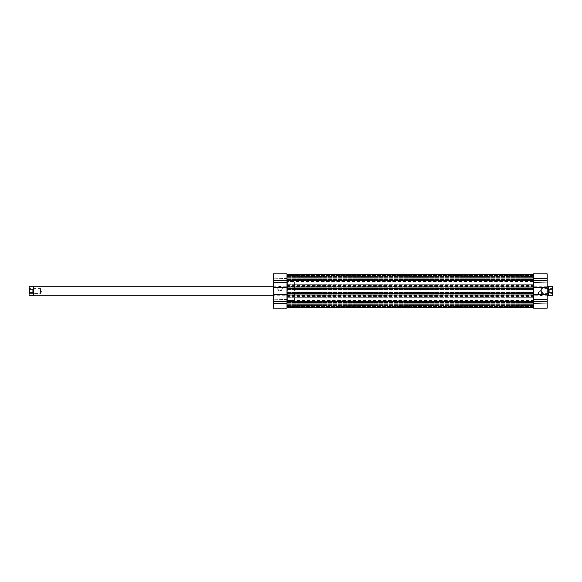 <?xml version="1.0" encoding="UTF-8"?>
<svg xmlns="http://www.w3.org/2000/svg" width="582" height="582" viewBox="0 0 582 582"><rect width="100%" height="100%" fill="white"/><g stroke="black" fill="none" stroke-linecap="round" stroke-linejoin="round"><path stroke-width="0.44" stroke-dasharray="2.91 2.18" d="M547.175 280.502L547.175 273.824L533.578 273.824L533.578 279.076L533.578 273.824L547.175 273.824L533.578 273.824L533.578 280.502L547.175 280.502L547.175 282.794L547.175 278.218L547.175 303.782L547.175 301.498L547.175 303.782L547.175 301.498L533.578 301.498L533.578 278.502L533.578 294.339L547.175 294.339M546.891 280.502L546.891 282.51L546.891 280.502M546.891 301.498L546.891 299.49L546.891 301.498M547.175 291L547.175 285.944L547.175 291M546.891 291L546.891 286.228L546.891 291M542.788 293.386A2.292 2.292 0 0 0 540.496 291.095A2.292 2.292 0 0 0 538.204 293.386A2.292 2.292 0 0 0 540.496 295.678A2.292 2.292 0 0 0 542.788 293.386M538.496 293.386A2.001 2.001 0 0 1 540.496 291.378A2.001 2.001 0 0 1 542.497 293.386A2.001 2.001 0 0 0 540.496 291.378A2.001 2.001 0 0 0 538.496 293.386A2.001 2.001 0 0 0 540.496 295.387A2.001 2.001 0 0 0 542.497 293.386A2.001 2.001 0 0 1 540.496 295.387A2.001 2.001 0 0 1 538.496 293.386M533.105 291L533.105 300.538L533.105 291M533.578 291L533.578 300.538L533.578 291M286.948 307.696L533.578 307.696L286.948 307.696L286.948 301.498L273.351 301.498L273.351 299.206L273.351 308.176L286.948 308.176L286.948 302.924L286.948 308.176L273.351 308.176L286.948 308.176L286.948 274.304L286.948 307.696L533.578 307.696L533.578 301.498L533.578 308.176L547.175 308.176L547.175 301.498M547.175 279.076L547.175 273.824L547.175 279.076L533.578 279.076L547.175 279.076M533.578 302.924L533.578 308.176L533.578 302.924L547.175 302.924L533.578 302.924M533.578 308.176L547.175 308.176L533.578 308.176M533.578 287.661L547.175 287.661M273.635 301.498L273.635 299.49L273.635 301.498M273.351 280.502L273.351 282.794L273.351 278.218L273.351 280.502L273.351 278.218L273.351 280.502L286.948 280.502L286.948 273.824L273.351 273.824L273.351 301.498M273.635 280.502L273.635 282.51L273.635 280.502M273.351 291L273.351 296.056L273.351 291M273.635 291L273.635 295.772L273.635 291M277.738 288.614A2.292 2.292 0 0 0 280.029 290.905A2.292 2.292 0 0 0 282.321 288.614A2.292 2.292 0 0 0 280.029 286.322A2.292 2.292 0 0 0 277.738 288.614M282.03 288.614A2.001 2.001 0 0 1 280.029 290.622A2.001 2.001 0 0 1 278.021 288.614A2.001 2.001 0 0 0 280.029 290.622A2.001 2.001 0 0 0 282.03 288.614A2.001 2.001 0 0 0 280.029 286.613A2.001 2.001 0 0 0 278.021 288.614A2.001 2.001 0 0 1 280.029 286.613A2.001 2.001 0 0 1 282.03 288.614M287.421 291L287.421 281.462L287.421 291M286.948 291L286.948 281.462L286.948 291M273.351 302.924L273.351 308.176L273.351 302.924L286.948 302.924L273.351 302.924M273.351 294.339L286.948 294.339L286.948 287.661L273.351 287.661M286.948 279.076L286.948 273.824L286.948 279.076L273.351 279.076L286.948 279.076M286.948 273.824L273.351 273.824L286.948 273.824M533.105 281.462L286.948 281.462L294.579 281.462L294.579 300.538L287.421 300.538L287.421 281.462L287.421 300.538L286.948 300.538L286.948 281.462L286.948 300.538L533.578 300.538L533.578 281.462L533.578 300.538L533.105 300.538M286.948 274.304L533.578 274.304L286.948 274.304L286.948 275.446L286.948 274.304L533.578 274.304L533.578 280.502L286.948 280.502L286.948 276.21L286.948 287.661M533.578 294.339L533.578 307.696M286.948 294.339L286.948 305.79L286.948 296.151L286.948 301.498L533.578 301.498L533.578 274.304M286.948 286.519L286.948 289.567L286.948 286.519L533.578 286.228L533.578 289.567L533.578 286.519M286.948 295.772L286.948 292.433L286.948 295.772L533.578 295.772L533.578 292.433L533.578 295.772L286.948 295.772M286.948 275.446L286.948 278.785L286.948 275.446L533.578 275.446L533.578 278.785L533.578 275.446L286.948 275.446M286.948 306.554L286.948 303.215L286.948 306.554L533.578 306.554L533.578 303.215L533.578 306.554L286.948 306.554M286.948 293.575L286.948 294.245L286.948 293.575L533.578 293.575L533.578 294.245L533.578 293.575M286.948 288.425L286.948 287.755L286.948 288.425L533.578 288.425L533.578 287.755L533.578 288.425M533.578 301.498L533.578 296.151L533.578 301.498L286.948 301.498L533.578 301.498M533.578 280.502L533.578 285.849L533.578 276.21L533.578 284.322L533.578 280.502L286.948 280.502L533.578 280.502M286.948 279.549L533.578 279.549L286.948 279.549M286.948 276.21L533.578 276.21L286.948 276.21M286.948 284.322L533.578 284.322L286.948 284.322M286.948 285.849L533.578 285.849L286.948 285.849M286.948 305.79L533.578 305.79L286.948 305.79M286.948 296.151L533.578 296.151L286.948 296.151M286.948 302.451L533.578 302.451L286.948 302.451M286.948 297.678L533.578 297.678L286.948 297.678M286.948 278.785L533.578 278.785L286.948 278.785M286.948 303.215L533.578 303.215L286.948 303.215M286.948 287.755L533.578 287.755L286.948 287.755M286.948 294.245L533.578 294.245L286.948 294.245M286.948 292.433L533.578 292.433L286.948 292.433M286.948 286.228L533.578 286.228L286.948 286.228M286.948 289.567L533.578 289.567L286.948 289.567M273.351 296.056L287.421 295.772L287.421 286.228L287.421 295.772L273.351 295.772M33.392 295.772L33.392 286.228M273.351 285.944L287.421 286.228L273.351 286.228M33.298 295.678L33.298 286.322M29.1 293.859L29.58 293.386L29.58 288.614L29.58 293.386L40.551 293.386L40.551 288.614L40.551 293.386L41.984 291L40.551 288.614L29.58 288.614L29.1 288.141L29.1 293.859L29.1 288.141M552.9 295.481L552.9 292.295L552.711 295.678M294.579 295.772L294.579 286.228L294.579 295.772L547.175 295.772M294.579 286.228L547.175 286.228M552.711 286.322L552.711 289.152L549.081 289.152L548.702 291L548.702 286.322M552.9 293.859L552.42 293.386L552.42 288.614L541.449 288.614L541.449 293.386L541.449 288.614L540.016 291L541.449 293.386L552.42 293.386L552.42 288.614L552.9 288.141L552.9 293.859L552.9 288.141M552.9 292.295L552.9 286.519M548.702 295.678L548.702 291L549.081 292.848L552.711 292.848M549.081 292.848L549.081 289.152M552.711 289.152L552.9 289.705M548.608 295.772L548.608 286.228M294.579 300.538L294.579 281.462M29.1 295.481L29.1 286.519M29.289 286.322L29.1 289.705M29.289 289.152L32.919 289.152L33.298 291L32.919 292.848L32.919 289.152M32.919 292.848L29.289 292.848L29.289 295.678M29.1 292.295L29.289 292.848M286.948 280.895L533.578 280.895L286.948 280.895M286.948 277.643L533.578 277.643L286.948 277.643M286.948 276.501L533.578 276.501L286.948 276.501M286.948 284.038L533.578 284.038M286.948 284.205L533.578 284.205M286.948 285.697L533.578 285.697M286.948 285.558L533.578 285.558M286.948 296.442L533.578 296.442M286.948 296.303L533.578 296.303M286.948 301.105L533.578 301.105L286.948 301.105M286.948 304.357L533.578 304.357L286.948 304.357M286.948 305.499L533.578 305.499L286.948 305.499M286.948 297.795L533.578 297.795M286.948 297.962L533.578 297.962M286.948 295.481L533.578 295.481M286.948 295.372L533.578 295.372M286.948 292.673L533.578 292.673M286.948 292.717L533.578 292.717M286.948 289.283L533.578 289.283M286.948 289.327L533.578 289.327M286.948 286.628L533.578 286.628M546.891 278.502L533.578 278.502L546.891 278.502M546.891 299.49L533.578 299.49L546.891 299.49M533.105 286.228L547.175 285.944M533.105 295.772L547.175 296.056M533.578 282.51L547.175 282.794L533.578 282.51M533.578 303.498L547.175 303.782L533.578 303.498M273.635 303.498L286.948 303.498L273.635 303.498M273.635 282.51L286.948 282.51L273.635 282.51M286.948 299.49L273.351 299.206L286.948 299.49M286.948 278.502L273.351 278.218L286.948 278.502"/><path stroke-width="0.87" d="M273.351 280.502L286.948 280.502L286.948 287.661L273.351 287.661L273.351 273.824L286.948 273.824L286.948 280.502L533.578 280.502L533.578 287.661L547.175 287.661L547.175 280.502L533.578 280.502L533.578 273.824L547.175 273.824L547.175 280.502M547.175 294.339L547.175 308.176L533.578 308.176L533.578 294.339L547.175 294.339L547.175 287.661M533.578 294.339L533.578 293.575L286.948 293.575L286.948 294.339L273.351 294.339L273.351 301.498L286.948 301.498L286.948 308.176L273.351 308.176L273.351 301.498M286.948 294.339L286.948 301.498L547.175 301.498M273.351 287.661L273.351 294.339M286.948 287.661L286.948 288.425L533.578 288.425L533.578 287.661M286.948 307.696L533.578 307.696M286.948 274.304L533.578 274.304M286.948 293.575L286.948 288.425M533.578 293.575L533.578 288.425M29.1 292.295L29.289 286.322L33.392 286.228L33.392 295.772L273.351 295.772M273.351 286.228L33.392 286.228M33.298 286.322L33.392 295.772M29.289 292.848L32.919 292.848L33.298 291L32.919 289.152L29.289 289.152M552.711 292.848L552.711 295.678L552.711 292.848L549.081 292.848L548.702 291L548.702 295.678L547.175 295.772M547.175 286.228L548.608 286.228L548.608 295.772M548.702 286.322L548.702 291L549.081 289.152L552.711 289.152L552.711 286.322L548.608 286.228M552.9 292.295L552.711 289.152M552.711 286.322L552.9 289.705M549.081 292.848L549.081 289.152M29.289 286.322L29.1 289.705M32.919 292.848L32.919 289.152M548.702 295.678L552.711 295.678M33.298 295.678L29.289 295.678"/></g></svg>
